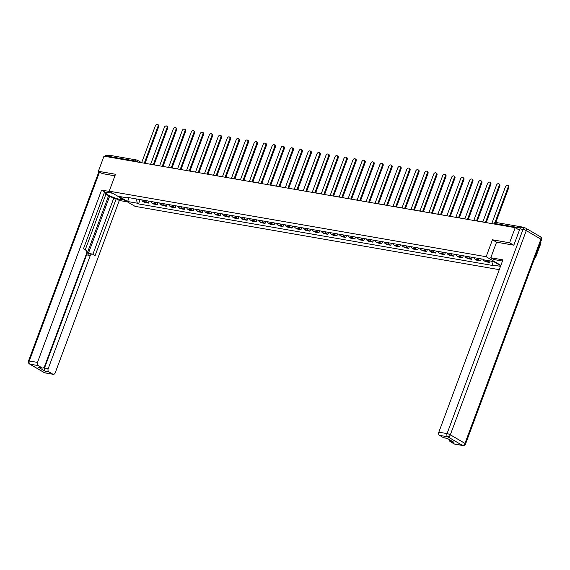 <?xml version="1.0" encoding="UTF-8"?>
<svg xmlns="http://www.w3.org/2000/svg" width="570" height="570" viewBox="0 0 570 570"><rect width="100%" height="100%" fill="white"/><g stroke="black" fill="none" stroke-linecap="round" stroke-linejoin="round"><path stroke-width="0.85" d="M534.781 257.818L535.444 257.932L541.065 242.827L540.481 242.485M513.655 245.157L509.594 242.777L515.209 227.665L103.975 156.18L98.361 171.285L115.511 174.263L109.212 191.192L135.061 206.354L499.27 269.667M509.594 242.777L492.444 239.792L486.153 256.721L109.212 191.192M523.039 227.544L522.263 227.088A1.646 1.161 99.9 0 0 521.978 226.981A1.646 1.161 99.9 0 0 520.894 227.551M519.42 230.138L515.209 227.665M535.444 257.932L534.867 257.59M98.361 171.285L102.415 173.665M109.212 157.085L109.426 156.508A1.646 1.161 -80.1 0 1 110.744 155.489L136.814 160.02A1.646 1.161 99.9 0 0 135.496 161.039L109.426 156.508M141.787 199.899A3.791 2.672 99.9 0 0 142.992 201.531L144.566 202.457L148.364 203.119L146.789 202.193A3.791 2.672 -80.1 0 1 145.585 200.555M149.091 201.167L148.364 203.119M150.765 201.459A3.791 2.672 99.9 0 0 151.969 203.098L153.544 204.017L157.341 204.68L155.767 203.754A3.791 2.672 -80.1 0 1 154.563 202.115M158.068 202.728L157.341 204.68M159.743 203.02A3.791 2.672 99.9 0 0 160.947 204.659L162.521 205.578L166.319 206.24L164.744 205.314A3.791 2.672 -80.1 0 1 163.54 203.675M167.046 204.288L166.319 206.24M168.72 204.58A3.791 2.672 99.9 0 0 169.924 206.219L171.499 207.138L175.296 207.801L173.722 206.874A3.791 2.672 -80.1 0 1 172.518 205.236M176.023 205.848L175.296 207.801M177.698 206.141A3.791 2.672 99.9 0 0 178.902 207.779L180.476 208.698L184.274 209.361L182.699 208.435A3.791 2.672 -80.1 0 1 181.495 206.796M185.001 207.409L184.274 209.361M186.675 207.701A3.791 2.672 99.9 0 0 187.879 209.34L189.454 210.259L193.251 210.921L191.677 209.995A3.791 2.672 -80.1 0 1 190.473 208.356M193.978 208.969L193.251 210.921M195.653 209.261A3.791 2.672 99.9 0 0 196.857 210.9L198.431 211.826L202.229 212.482L200.654 211.556A3.791 2.672 -80.1 0 1 199.45 209.917M202.956 210.53L202.229 212.482M204.63 210.822A3.791 2.672 99.9 0 0 205.834 212.46L207.409 213.387L211.206 214.042L209.632 213.116A3.791 2.672 -80.1 0 1 208.428 211.477M211.933 212.09L211.206 214.042M213.608 212.382A3.791 2.672 99.9 0 0 214.812 214.021L216.386 214.947L220.184 215.603L218.609 214.676A3.791 2.672 -80.1 0 1 217.405 213.045M220.911 213.65L220.184 215.603M222.585 213.942A3.791 2.672 99.9 0 0 223.789 215.581L225.364 216.507L229.161 217.163L227.587 216.244A3.791 2.672 -80.1 0 1 226.383 214.605M229.888 215.211L229.161 217.163M231.562 215.503A3.791 2.672 99.9 0 0 232.767 217.142L234.341 218.068L238.139 218.723L236.564 217.804A3.791 2.672 -80.1 0 1 235.36 216.165M238.866 216.771L238.139 218.723M240.54 217.063A3.791 2.672 99.9 0 0 241.744 218.702L243.319 219.628L247.116 220.284L245.542 219.364A3.791 2.672 -80.1 0 1 244.338 217.726M247.843 218.331L247.116 220.284M249.518 218.623A3.791 2.672 99.9 0 0 250.722 220.262L252.296 221.189L256.094 221.844L254.519 220.925A3.791 2.672 -80.1 0 1 253.315 219.286M256.821 219.892L256.094 221.844M258.495 220.184A3.791 2.672 99.9 0 0 259.699 221.823L261.274 222.749L265.071 223.404L263.497 222.485A3.791 2.672 -80.1 0 1 262.293 220.846M265.798 221.452L265.071 223.404M267.472 221.744A3.791 2.672 99.9 0 0 268.677 223.383L270.251 224.309L274.049 224.965L272.474 224.046A3.791 2.672 -80.1 0 1 271.27 222.407M274.776 223.013L274.049 224.965M276.45 223.305A3.791 2.672 99.9 0 0 277.654 224.943L279.229 225.87L283.026 226.532L281.452 225.606A3.791 2.672 -80.1 0 1 280.248 223.967M283.753 224.573L283.026 226.532M285.428 224.865A3.791 2.672 99.9 0 0 286.632 226.504L288.206 227.43L292.004 228.093L290.429 227.166A3.791 2.672 -80.1 0 1 289.225 225.528M292.731 226.133L292.004 228.093M294.405 226.425A3.791 2.672 99.9 0 0 295.609 228.064L297.184 228.99L300.981 229.653L299.407 228.727A3.791 2.672 -80.1 0 1 298.203 227.088M301.708 227.694L300.981 229.653M303.382 227.986A3.791 2.672 99.9 0 0 304.587 229.624L306.161 230.551L309.959 231.213L308.384 230.287A3.791 2.672 -80.1 0 1 307.18 228.648M310.686 229.254L309.959 231.213M312.36 229.546A3.791 2.672 99.9 0 0 313.564 231.185L315.139 232.111L318.936 232.774L317.362 231.847A3.791 2.672 -80.1 0 1 316.158 230.209M319.663 230.814L318.936 232.774M321.338 231.107A3.791 2.672 99.9 0 0 322.542 232.745L324.116 233.671L327.914 234.334L326.339 233.408A3.791 2.672 -80.1 0 1 325.135 231.769M328.641 232.382L327.914 234.334M330.315 232.667A3.791 2.672 99.9 0 0 331.519 234.306L333.094 235.232L336.891 235.894L335.317 234.968A3.791 2.672 -80.1 0 1 334.113 233.33M337.618 233.942L336.891 235.894M339.293 234.227A3.791 2.672 99.9 0 0 340.497 235.866L342.071 236.792L345.869 237.455L344.294 236.529A3.791 2.672 -80.1 0 1 343.09 234.89M346.596 235.503L345.869 237.455M348.27 235.788A3.791 2.672 99.9 0 0 349.474 237.426L351.049 238.353L354.846 239.015L353.272 238.089A3.791 2.672 -80.1 0 1 352.068 236.45M355.573 237.063L354.846 239.015M357.248 237.348A3.791 2.672 99.9 0 0 358.452 238.987L360.026 239.913L363.824 240.576L362.249 239.649A3.791 2.672 -80.1 0 1 361.045 238.011M364.551 238.623L363.824 240.576M366.225 238.916A3.791 2.672 99.9 0 0 367.429 240.547L369.004 241.473L372.801 242.136L371.227 241.21A3.791 2.672 -80.1 0 1 370.023 239.571M373.528 240.184L372.801 242.136M375.203 240.476A3.791 2.672 99.9 0 0 376.407 242.115L377.981 243.034L381.779 243.696L380.204 242.77A3.791 2.672 -80.1 0 1 379 241.131M382.506 241.744L381.779 243.696M384.18 242.036A3.791 2.672 99.9 0 0 385.384 243.675L386.959 244.594L390.756 245.257L389.182 244.331A3.791 2.672 -80.1 0 1 387.978 242.692M391.483 243.305L390.756 245.257M393.157 243.597A3.791 2.672 99.9 0 0 394.362 245.235L395.936 246.155L399.734 246.817L398.159 245.891A3.791 2.672 -80.1 0 1 396.955 244.252M400.461 244.865L399.734 246.817M402.135 245.157A3.791 2.672 99.9 0 0 403.339 246.796L404.914 247.715L408.711 248.378L407.137 247.451A3.791 2.672 -80.1 0 1 405.933 245.812M409.438 246.425L408.711 248.378M411.113 246.717A3.791 2.672 99.9 0 0 412.317 248.356L413.891 249.275L417.689 249.938L416.114 249.012A3.791 2.672 -80.1 0 1 414.91 247.373M418.416 247.986L417.689 249.938M420.09 248.278A3.791 2.672 99.9 0 0 421.294 249.917L422.869 250.843L426.666 251.498L425.092 250.572A3.791 2.672 -80.1 0 1 423.888 248.933M427.393 249.546L426.666 251.498M429.068 249.838A3.791 2.672 99.9 0 0 430.272 251.477L431.846 252.403L435.644 253.059L434.069 252.132A3.791 2.672 -80.1 0 1 432.865 250.494M436.371 251.106L435.644 253.059M438.045 251.398A3.791 2.672 99.9 0 0 439.249 253.037L440.824 253.964L444.621 254.619L443.047 253.693A3.791 2.672 -80.1 0 1 441.843 252.054M445.348 252.667L444.621 254.619M447.022 252.959A3.791 2.672 99.9 0 0 448.227 254.598L449.801 255.524L453.599 256.179L452.024 255.26A3.791 2.672 -80.1 0 1 450.82 253.621M454.326 254.227L453.599 256.179M456 254.519A3.791 2.672 99.9 0 0 457.204 256.158L458.779 257.084L462.576 257.74L461.002 256.821A3.791 2.672 -80.1 0 1 459.798 255.182M463.303 255.787L462.576 257.74M464.978 256.08A3.791 2.672 99.9 0 0 466.182 257.718L467.756 258.645L471.554 259.3L469.979 258.381A3.791 2.672 -80.1 0 1 468.775 256.742M472.281 257.348L471.554 259.3M473.955 257.64A3.791 2.672 99.9 0 0 475.159 259.279L476.734 260.205L480.531 260.861L478.957 259.941A3.791 2.672 -80.1 0 1 477.753 258.303M481.258 258.908L480.531 260.861M482.975 259.322A3.791 2.672 99.9 0 0 484.137 260.839L485.711 261.765L489.509 262.421L487.934 261.502A3.791 2.672 -80.1 0 1 486.951 260.397M490.058 260.939L489.509 262.421M136.358 198.951L137.299 203.198L127.63 201.516L118.945 196.422L128.613 198.104L129.283 197.719M500.724 265.741L493.577 261.552L483.916 259.87L482.697 259.158L127.395 197.391L128.613 198.104M500.503 266.34L492.601 264.964L491.775 261.238M137.299 203.198L138.51 203.91L493.812 265.677L492.601 264.964M500.873 265.356L486.153 256.721M496.555 242.2L492.444 239.792M140.113 199.607L138.51 203.91M127.63 201.516L128.898 197.947M157.626 124.474L158.296 124.866A1.895 1.297 120.4 0 1 158.66 126.732L157.99 126.341A1.895 1.297 -59.6 0 0 157.626 124.474A1.895 1.297 -59.6 0 0 155.339 125.877L141.738 162.464L140.405 162.507M145.592 163.212L144.381 162.927L157.99 126.341M145.621 163.141L146.283 163.533M145.15 163.063L158.66 126.732M124.424 200.113L120.234 199.386A9.263 1.674 -159.6 0 1 110.609 196.215A9.263 1.674 -159.6 0 1 105.735 192.745A9.263 1.674 -159.6 0 1 108.599 192.567L112.796 193.294M109.746 191.506L101.581 190.088L104.631 191.876L83.455 248.805L85.885 250.23A2.472 1.738 99.9 0 1 86.59 253.422L44.524 366.524A2.472 1.738 99.9 0 1 42.55 368.049L38.867 367.408A2.472 1.738 -80.1 0 1 38.447 367.251L45.215 371.227A2.472 1.738 -80.1 0 1 44.51 368.035L108.599 195.724L105.935 194.156M85.222 249.845L106.077 193.772L104.31 192.731M108.599 195.724L113.729 198.253L116.259 198.695L119.308 200.483L55.226 372.801A2.472 1.738 99.9 0 1 53.252 374.326A2.472 1.738 99.9 0 1 52.832 374.169L48.899 371.868L45.215 371.227M127.473 201.901L119.308 200.483M101.581 190.088L37.492 362.406A2.472 1.738 99.9 0 0 38.197 365.591L42.13 367.892A2.472 1.738 99.9 0 0 42.55 368.049M44.51 368.035L48.194 368.676L90.26 255.574A2.472 1.738 99.9 0 1 92.233 254.049A2.472 1.738 99.9 0 1 92.661 254.206L95.09 255.631L116.259 198.695M48.194 368.676A2.472 1.738 99.9 0 0 48.899 371.868M102.265 173.572L114.919 175.838M109.896 155.781A2.472 1.738 99.9 0 0 108.471 156.957M90.26 255.574L87.73 255.132L109.746 195.923M87.73 255.132A2.472 1.738 -80.1 0 1 89.704 253.607L92.233 254.049M92.874 254.327L113.729 198.253M502.476 261.046A9.263 1.674 -159.6 0 0 501.999 260.953L493.827 259.535L490.777 257.747L502.918 259.856L438.829 432.174L447.058 433.606L523.004 229.404L519.897 228.862L513.827 245.186L496.563 242.186L490.777 257.747M454.169 443.937L462.398 445.37A2.472 1.738 99.9 0 0 462.819 445.526L454.589 444.094A2.472 1.738 -80.1 0 1 454.169 443.937L450.236 441.636A2.472 1.738 -80.1 0 1 449.317 439.577M447.35 438.423L443.887 437.817A2.472 1.738 -80.1 0 1 443.467 437.66L439.534 435.359A2.472 1.738 -80.1 0 1 438.829 432.174M450.236 441.636L453.92 442.277L447.151 438.301L443.467 437.66M519.897 228.862A2.472 1.738 -80.1 0 1 521.871 227.337L524.977 227.879A2.472 1.738 99.9 0 0 523.004 229.404A2.472 0.449 20.4 0 1 526.281 230.615L450.336 434.81L464.97 443.389L540.909 239.193L526.281 230.615A2.472 1.696 120.4 0 0 525.804 228.178A2.472 2.472 0 0 0 524.977 227.879A2.472 1.738 99.9 0 1 525.398 228.036A2.472 1.696 120.4 0 1 525.804 228.178L540.431 236.764A2.472 1.696 -59.6 0 1 540.909 239.193A2.472 0.449 20.4 0 1 541.5 239.756A2.472 2.472 0 0 0 540.431 236.764M166.604 126.034L167.274 126.426A1.895 1.297 120.4 0 1 167.637 128.293L166.967 127.901A1.895 1.297 -59.6 0 0 166.604 126.034A1.895 1.297 -59.6 0 0 164.317 127.438L150.715 164.025L149.376 164.067M154.57 164.773L153.359 164.488L166.967 127.901M154.598 164.702L155.261 165.093M154.128 164.623L167.637 128.293M175.581 127.595L176.251 127.986A1.895 1.297 120.4 0 1 176.614 129.853L175.945 129.461A1.895 1.297 -59.6 0 0 175.581 127.595A1.895 1.297 -59.6 0 0 173.294 128.998L159.693 165.585L158.353 165.628M163.547 166.333L162.336 166.048L175.945 129.461M163.576 166.262L164.238 166.654M163.106 166.184L176.614 129.853M184.559 129.155L185.229 129.554A1.895 1.297 120.4 0 1 185.592 131.413L184.922 131.022A1.895 1.297 -59.6 0 0 184.559 129.155A1.895 1.297 -59.6 0 0 182.272 130.559L168.67 167.153L167.331 167.195M172.525 167.893L171.314 167.609L184.922 131.022M172.553 167.822L173.216 168.214M172.083 167.744L185.592 131.413M193.536 130.715L194.206 131.114A1.895 1.297 120.4 0 1 194.57 132.974L193.9 132.582A1.895 1.297 -59.6 0 0 193.536 130.715A1.895 1.297 -59.6 0 0 191.249 132.119L177.648 168.713L176.308 168.756M181.502 169.454L180.291 169.169L193.9 132.582M181.531 169.383L182.193 169.775M181.061 169.304L194.57 132.974M202.514 132.276L203.184 132.675A1.895 1.297 120.4 0 1 203.547 134.534L202.877 134.142A1.895 1.297 -59.6 0 0 202.514 132.276A1.895 1.297 -59.6 0 0 200.227 133.679L186.625 170.273L185.286 170.316M190.48 171.014L189.268 170.729L202.877 134.142M190.508 170.943L191.171 171.335M190.038 170.865L203.547 134.534M211.491 133.836L212.161 134.235A1.895 1.297 120.4 0 1 212.524 136.095L211.855 135.703A1.895 1.297 -59.6 0 0 211.491 133.836A1.895 1.297 -59.6 0 0 209.204 135.24L195.603 171.834L194.263 171.876M199.457 172.575L198.246 172.29L211.855 135.703M199.486 172.503L200.148 172.895M199.016 172.425L212.524 136.095M220.469 135.396L221.139 135.795A1.895 1.297 120.4 0 1 221.502 137.655L220.832 137.263A1.895 1.297 -59.6 0 0 220.469 135.396A1.895 1.297 -59.6 0 0 218.182 136.8L204.58 173.394L203.241 173.437M208.435 174.135L207.224 173.85L220.832 137.263M208.463 174.064L209.126 174.456M207.993 173.985L221.502 137.655M229.446 136.957L230.116 137.356A1.895 1.297 120.4 0 1 230.48 139.215L229.81 138.823A1.895 1.297 -59.6 0 0 229.446 136.957A1.895 1.297 -59.6 0 0 227.159 138.36L213.558 174.954L212.218 174.997M217.412 175.695L216.201 175.41L229.81 138.823M217.441 175.631L218.103 176.016M216.97 175.546L230.48 139.215M238.424 138.517L239.094 138.916A1.895 1.297 120.4 0 1 239.457 140.776L238.787 140.384A1.895 1.297 -59.6 0 0 238.424 138.517A1.895 1.297 -59.6 0 0 236.137 139.921L222.535 176.515L221.196 176.558M226.39 177.256L225.179 176.971L238.787 140.384M226.418 177.192L227.081 177.576M225.948 177.106L239.457 140.776M247.401 140.085L248.071 140.477A1.895 1.297 120.4 0 1 248.435 142.336L247.765 141.944A1.895 1.297 -59.6 0 0 247.401 140.085A1.895 1.297 -59.6 0 0 245.114 141.488L231.513 178.075L230.173 178.118M235.367 178.816L234.156 178.531L247.765 141.944M235.396 178.752L236.058 179.137M234.926 178.666L248.435 142.336M256.379 141.645L257.049 142.037A1.895 1.297 120.4 0 1 257.412 143.897L256.742 143.505A1.895 1.297 -59.6 0 0 256.379 141.645A1.895 1.297 -59.6 0 0 254.092 143.049L240.49 179.636L239.151 179.678M244.345 180.376L243.134 180.091L256.742 143.505M244.373 180.312L245.036 180.697M243.903 180.227L257.412 143.897M265.356 143.205L266.026 143.597A1.895 1.297 120.4 0 1 266.389 145.464L265.72 145.065A1.895 1.297 -59.6 0 0 265.356 143.205A1.895 1.297 -59.6 0 0 263.069 144.609L249.468 181.196L248.128 181.239M253.322 181.937L252.111 181.652L265.72 145.065M253.351 181.873L254.013 182.258M252.881 181.787L266.389 145.464M274.334 144.766L275.004 145.158A1.895 1.297 120.4 0 1 275.367 147.024L274.697 146.625A1.895 1.297 -59.6 0 0 274.334 144.766A1.895 1.297 -59.6 0 0 272.047 146.169L258.445 182.756L257.106 182.799M262.3 183.497L261.089 183.219L274.697 146.625M262.328 183.433L262.991 183.818M261.858 183.348L275.367 147.024M283.311 146.326L283.981 146.718A1.895 1.297 120.4 0 1 284.344 148.585L283.675 148.186A1.895 1.297 -59.6 0 0 283.311 146.326A1.895 1.297 -59.6 0 0 281.024 147.73L267.423 184.317L266.083 184.359M271.277 185.058L270.066 184.78L283.675 148.186M271.306 184.993L271.968 185.378M270.836 184.908L284.344 148.585M292.289 147.887L292.959 148.278A1.895 1.297 120.4 0 1 293.322 150.145L292.652 149.746A1.895 1.297 -59.6 0 0 292.289 147.887A1.895 1.297 -59.6 0 0 290.002 149.29L276.393 185.877L275.061 185.92M280.255 186.618L279.043 186.34L292.652 149.746M280.283 186.554L280.946 186.946M279.813 186.468L293.322 150.145M301.266 149.447L301.936 149.839A1.895 1.297 120.4 0 1 302.299 151.706L301.63 151.307A1.895 1.297 -59.6 0 0 301.266 149.447A1.895 1.297 -59.6 0 0 298.979 150.851L285.37 187.437L284.038 187.48M289.232 188.186L288.021 187.901L301.63 151.307M289.261 188.114L289.923 188.506M288.791 188.029L302.299 151.706M310.244 151.007L310.914 151.399A1.895 1.297 120.4 0 1 311.277 153.266L310.607 152.867A1.895 1.297 -59.6 0 0 310.244 151.007A1.895 1.297 -59.6 0 0 307.957 152.411L294.348 188.998L293.016 189.041M298.21 189.746L296.998 189.461L310.607 152.867M298.238 189.675L298.901 190.066M297.768 189.589L311.277 153.266M319.221 152.568L319.891 152.96A1.895 1.297 120.4 0 1 320.255 154.826L319.585 154.427A1.895 1.297 -59.6 0 0 319.221 152.568A1.895 1.297 -59.6 0 0 316.934 153.971L303.326 190.558L301.993 190.601M307.187 191.306L305.976 191.021L319.585 154.427M307.216 191.235L307.878 191.627M306.745 191.149L320.255 154.826M328.199 154.128L328.869 154.52A1.895 1.297 120.4 0 1 329.232 156.387L328.562 155.988A1.895 1.297 -59.6 0 0 328.199 154.128A1.895 1.297 -59.6 0 0 325.912 155.532L312.303 192.118L310.971 192.161M316.165 192.867L314.954 192.582L328.562 155.988M316.193 192.795L316.856 193.187M315.723 192.717L329.232 156.387M337.169 155.688L337.846 156.08A1.895 1.297 120.4 0 1 338.209 157.947L337.54 157.555A1.895 1.297 -59.6 0 0 337.169 155.688A1.895 1.297 -59.6 0 0 334.889 157.092L321.281 193.679L319.948 193.722M325.142 194.427L323.931 194.142L337.54 157.555M325.171 194.356L325.833 194.748M324.701 194.277L338.209 157.947M346.147 157.249L346.824 157.641A1.895 1.297 120.4 0 1 347.187 159.507L346.517 159.115A1.895 1.297 -59.6 0 0 346.147 157.249A1.895 1.297 -59.6 0 0 343.867 158.652L330.258 195.239L328.926 195.282M334.12 195.987L332.909 195.702L346.517 159.115M334.148 195.916L334.811 196.308M333.678 195.838L347.187 159.507M355.124 158.809L355.801 159.201A1.895 1.297 120.4 0 1 356.165 161.068L355.495 160.676A1.895 1.297 -59.6 0 0 355.124 158.809A1.895 1.297 -59.6 0 0 352.844 160.213L339.236 196.8L337.903 196.842M343.097 197.548L341.886 197.263L355.495 160.676M343.126 197.477L343.788 197.868M342.656 197.398L356.165 161.068M364.102 160.37L364.779 160.761A1.895 1.297 120.4 0 1 365.142 162.628L364.472 162.236A1.895 1.297 -59.6 0 0 364.102 160.37A1.895 1.297 -59.6 0 0 361.822 161.773L348.213 198.36L346.881 198.403M352.075 199.108L350.863 198.823L364.472 162.236M352.103 199.037L352.766 199.429M351.633 198.959L365.142 162.628M373.079 161.93L373.756 162.322A1.895 1.297 120.4 0 1 374.12 164.189L373.45 163.797A1.895 1.297 -59.6 0 0 373.079 161.93A1.895 1.297 -59.6 0 0 370.799 163.334L357.19 199.92L355.858 199.963M361.052 200.668L359.841 200.384L373.45 163.797M361.081 200.597L361.743 200.989M360.611 200.519L374.12 164.189M382.057 163.49L382.734 163.882A1.895 1.297 120.4 0 1 383.097 165.749L382.427 165.357A1.895 1.297 -59.6 0 0 382.057 163.49A1.895 1.297 -59.6 0 0 379.777 164.894L366.168 201.481L364.836 201.523M370.03 202.229L368.819 201.944L382.427 165.357M370.058 202.158L370.721 202.549M369.588 202.079L383.097 165.749M391.034 165.051L391.711 165.442A1.895 1.297 120.4 0 1 392.075 167.309L391.405 166.917A1.895 1.297 -59.6 0 0 391.034 165.051A1.895 1.297 -59.6 0 0 388.754 166.454L375.146 203.041L373.813 203.084M379.007 203.789L377.796 203.504L391.405 166.917M379.036 203.718L379.698 204.11M378.566 203.64L392.075 167.309M400.012 166.611L400.689 167.003A1.895 1.297 120.4 0 1 401.052 168.87L400.382 168.478A1.895 1.297 -59.6 0 0 400.012 166.611A1.895 1.297 -59.6 0 0 397.732 168.015L384.123 204.602L382.791 204.644M387.985 205.35L386.774 205.065L400.382 168.478M388.013 205.278L388.676 205.67M387.543 205.2L401.052 168.87M408.989 168.171L409.666 168.57A1.895 1.297 120.4 0 1 410.03 170.43L409.36 170.038A1.895 1.297 -59.6 0 0 408.989 168.171A1.895 1.297 -59.6 0 0 406.709 169.575L393.101 206.169L391.768 206.205M396.962 206.91L395.751 206.625L409.36 170.038M396.991 206.839L397.653 207.231M396.521 206.76L410.03 170.43M417.967 169.732L418.644 170.131A1.895 1.297 120.4 0 1 419.007 171.99L418.337 171.599A1.895 1.297 -59.6 0 0 417.967 169.732A1.895 1.297 -59.6 0 0 415.687 171.135L402.078 207.729L400.746 207.772M405.94 208.47L404.728 208.185L418.337 171.599M405.968 208.399L406.631 208.791M405.498 208.321L419.007 171.99M426.944 171.292L427.621 171.691A1.895 1.297 120.4 0 1 427.984 173.551L427.315 173.159A1.895 1.297 -59.6 0 0 426.944 171.292A1.895 1.297 -59.6 0 0 424.664 172.696L411.055 209.29L409.723 209.333M414.917 210.031L413.706 209.746L427.315 173.159M414.946 209.96L415.608 210.351M414.476 209.881L427.984 173.551M435.922 172.852L436.599 173.251A1.895 1.297 120.4 0 1 436.962 175.111L436.292 174.719A1.895 1.297 -59.6 0 0 435.922 172.852A1.895 1.297 -59.6 0 0 433.642 174.256L420.033 210.85L418.701 210.893M423.895 211.591L422.684 211.306L436.292 174.719M423.923 211.52L424.586 211.912M423.453 211.441L436.962 175.111M444.899 174.413L445.576 174.812A1.895 1.297 120.4 0 1 445.94 176.672L445.27 176.28A1.895 1.297 -59.6 0 0 444.899 174.413A1.895 1.297 -59.6 0 0 442.619 175.816L429.011 212.411L427.678 212.453M432.872 213.152L431.661 212.867L445.27 176.28M432.901 213.08L433.563 213.472M432.43 213.002L445.94 176.672M453.877 175.973L454.554 176.372A1.895 1.297 120.4 0 1 454.917 178.232L454.247 177.84A1.895 1.297 -59.6 0 0 453.877 175.973A1.895 1.297 -59.6 0 0 451.597 177.377L437.988 213.971L436.656 214.014M441.85 214.712L440.639 214.427L454.247 177.84M441.878 214.648L442.541 215.033M441.408 214.562L454.917 178.232M462.854 177.534L463.531 177.933A1.895 1.297 120.4 0 1 463.895 179.792L463.225 179.4A1.895 1.297 -59.6 0 0 462.854 177.534A1.895 1.297 -59.6 0 0 460.574 178.937L446.966 215.531L445.633 215.574M450.827 216.272L449.616 215.987L463.225 179.4M450.856 216.208L451.518 216.593M450.386 216.123L463.895 179.792M471.832 179.094L472.509 179.493A1.895 1.297 120.4 0 1 472.872 181.353L472.202 180.961A1.895 1.297 -59.6 0 0 471.832 179.094A1.895 1.297 -59.6 0 0 469.552 180.505L455.943 217.092L454.611 217.134M459.805 217.833L458.594 217.548L472.202 180.961M459.833 217.768L460.496 218.153M459.363 217.683L472.872 181.353M480.809 180.662L481.486 181.053A1.895 1.297 120.4 0 1 481.849 182.913L481.18 182.521A1.895 1.297 -59.6 0 0 480.809 180.662A1.895 1.297 -59.6 0 0 478.529 182.065L464.921 218.652L463.588 218.695M468.782 219.393L467.571 219.108L481.18 182.521M468.811 219.329L469.473 219.714M468.341 219.243L481.849 182.913M489.787 182.222L490.464 182.614A1.895 1.297 120.4 0 1 490.827 184.473L490.157 184.082A1.895 1.297 -59.6 0 0 489.787 182.222A1.895 1.297 -59.6 0 0 487.507 183.626L473.898 220.212L472.566 220.255M477.76 220.953L476.549 220.668L490.157 184.082M477.788 220.889L478.451 221.274M477.318 220.804L490.827 184.473M498.764 183.782L499.441 184.174A1.895 1.297 120.4 0 1 499.805 186.041L499.135 185.642A1.895 1.297 -59.6 0 0 498.764 183.782A1.895 1.297 -59.6 0 0 496.484 185.186L482.876 221.773L481.543 221.816M486.737 222.514L485.526 222.236L499.135 185.642M486.766 222.45L487.428 222.834M486.296 222.364L499.805 186.041M507.742 185.343L508.419 185.734A1.895 1.297 120.4 0 1 508.782 187.601L508.112 187.202A1.895 1.297 -59.6 0 0 507.742 185.343A1.895 1.297 -59.6 0 0 505.462 186.746L491.853 223.333L490.521 223.376M494.959 222.564L508.112 187.202M495.829 222.435L508.782 187.601M138.147 162.115L135.496 161.039L135.282 161.616M137.612 162.023L137.684 161.844A1.646 1.133 120.4 0 0 137.363 160.227A1.646 1.646 0 0 0 136.814 160.02A1.646 1.161 99.9 0 1 137.092 160.127A1.646 1.133 120.4 0 1 137.363 160.227L140.954 162.329M478.957 259.941L475.159 259.279M469.979 258.381L466.182 257.718M461.002 256.821L457.204 256.158M452.024 255.26L448.227 254.598M443.047 253.693L439.249 253.037M434.069 252.132L430.272 251.477M425.092 250.572L421.294 249.917M416.114 249.012L412.317 248.356M407.137 247.451L403.339 246.796M398.159 245.891L394.362 245.235M389.182 244.331L385.384 243.675M380.204 242.77L376.407 242.115M371.227 241.21L367.429 240.547M362.249 239.649L358.452 238.987M353.272 238.089L349.474 237.426M344.294 236.529L340.497 235.866M335.317 234.968L331.519 234.306M326.339 233.408L322.542 232.745M317.362 231.847L313.564 231.185M308.384 230.287L304.587 229.624M299.407 228.727L295.609 228.064M290.429 227.166L286.632 226.504M281.452 225.606L277.654 224.943M272.474 224.046L268.677 223.383M263.497 222.485L259.699 221.823M254.519 220.925L250.722 220.262M245.542 219.364L241.744 218.702M236.564 217.804L232.767 217.142M227.587 216.244L223.789 215.581M218.609 214.676L214.812 214.021M209.632 213.116L205.834 212.46M200.654 211.556L196.857 210.9M191.677 209.995L187.879 209.34M182.699 208.435L178.902 207.779M173.722 206.874L169.924 206.219M164.744 205.314L160.947 204.659M155.767 203.754L151.969 203.098M146.789 202.193L142.992 201.531M487.934 261.502L484.137 260.839M145.984 163.483A1.646 1.133 -59.6 0 0 145.778 163.305A1.646 1.133 -59.6 0 0 145.507 163.205M154.962 165.043A1.646 1.133 -59.6 0 0 154.755 164.865A1.646 1.133 -59.6 0 0 154.484 164.766M163.939 166.604A1.646 1.133 -59.6 0 0 163.733 166.426A1.646 1.133 -59.6 0 0 163.462 166.326M172.917 168.164A1.646 1.133 -59.6 0 0 172.71 167.986A1.646 1.133 -59.6 0 0 172.439 167.886M181.894 169.725A1.646 1.133 -59.6 0 0 181.688 169.547A1.646 1.133 -59.6 0 0 181.417 169.447M190.872 171.285A1.646 1.133 -59.6 0 0 190.665 171.107A1.646 1.133 -59.6 0 0 190.394 171.007M199.849 172.845A1.646 1.133 -59.6 0 0 199.642 172.667A1.646 1.133 -59.6 0 0 199.372 172.567M208.827 174.406A1.646 1.133 -59.6 0 0 208.62 174.228A1.646 1.133 -59.6 0 0 208.349 174.128M217.804 175.966A1.646 1.133 -59.6 0 0 217.597 175.788A1.646 1.133 -59.6 0 0 217.327 175.688M226.782 177.526A1.646 1.133 -59.6 0 0 226.575 177.348A1.646 1.133 -59.6 0 0 226.304 177.249M235.759 179.087A1.646 1.133 -59.6 0 0 235.553 178.909A1.646 1.133 -59.6 0 0 235.282 178.816M244.737 180.647A1.646 1.133 -59.6 0 0 244.53 180.469A1.646 1.133 -59.6 0 0 244.259 180.376M253.714 182.208A1.646 1.133 -59.6 0 0 253.508 182.029A1.646 1.133 -59.6 0 0 253.237 181.937M262.692 183.768A1.646 1.133 -59.6 0 0 262.485 183.59A1.646 1.133 -59.6 0 0 262.214 183.497M271.669 185.328A1.646 1.133 -59.6 0 0 271.463 185.15A1.646 1.133 -59.6 0 0 271.192 185.058M280.647 186.889A1.646 1.133 -59.6 0 0 280.44 186.711A1.646 1.133 -59.6 0 0 280.169 186.618M289.624 188.449A1.646 1.133 -59.6 0 0 289.418 188.271A1.646 1.133 -59.6 0 0 289.147 188.178M298.602 190.01A1.646 1.133 -59.6 0 0 298.395 189.831A1.646 1.133 -59.6 0 0 298.124 189.739M307.579 191.57A1.646 1.133 -59.6 0 0 307.373 191.392A1.646 1.133 -59.6 0 0 307.102 191.299M316.557 193.13A1.646 1.133 -59.6 0 0 316.35 192.959A1.646 1.133 -59.6 0 0 316.079 192.859M325.534 194.691A1.646 1.133 -59.6 0 0 325.328 194.52A1.646 1.133 -59.6 0 0 325.057 194.42M334.512 196.251A1.646 1.133 -59.6 0 0 334.305 196.08A1.646 1.133 -59.6 0 0 334.034 195.98M343.489 197.811A1.646 1.133 -59.6 0 0 343.283 197.64A1.646 1.133 -59.6 0 0 343.012 197.541M352.467 199.372A1.646 1.133 -59.6 0 0 352.26 199.201A1.646 1.133 -59.6 0 0 351.989 199.101M361.444 200.939A1.646 1.133 -59.6 0 0 361.238 200.761A1.646 1.133 -59.6 0 0 360.967 200.661M370.422 202.5A1.646 1.133 -59.6 0 0 370.215 202.321A1.646 1.133 -59.6 0 0 369.944 202.222M379.399 204.06A1.646 1.133 -59.6 0 0 379.193 203.882A1.646 1.133 -59.6 0 0 378.922 203.782M388.377 205.62A1.646 1.133 -59.6 0 0 388.17 205.442A1.646 1.133 -59.6 0 0 387.899 205.343M397.354 207.181A1.646 1.133 -59.6 0 0 397.147 207.003A1.646 1.133 -59.6 0 0 396.877 206.903M406.332 208.741A1.646 1.133 -59.6 0 0 406.125 208.563A1.646 1.133 -59.6 0 0 405.854 208.463M415.309 210.302A1.646 1.133 -59.6 0 0 415.103 210.123A1.646 1.133 -59.6 0 0 414.832 210.024M424.287 211.862A1.646 1.133 -59.6 0 0 424.08 211.684A1.646 1.133 -59.6 0 0 423.809 211.584M433.264 213.422A1.646 1.133 -59.6 0 0 433.058 213.244A1.646 1.133 -59.6 0 0 432.787 213.144M442.242 214.983A1.646 1.133 -59.6 0 0 442.028 214.805A1.646 1.133 -59.6 0 0 441.764 214.705M451.219 216.543A1.646 1.133 -59.6 0 0 451.005 216.365A1.646 1.133 -59.6 0 0 450.742 216.265M460.197 218.103A1.646 1.133 -59.6 0 0 459.983 217.925A1.646 1.133 -59.6 0 0 459.719 217.826M469.174 219.664A1.646 1.133 -59.6 0 0 468.96 219.486A1.646 1.133 -59.6 0 0 468.697 219.393M478.152 221.224A1.646 1.133 -59.6 0 0 477.938 221.046A1.646 1.133 -59.6 0 0 477.674 220.953M487.129 222.785A1.646 1.133 -59.6 0 0 486.915 222.606A1.646 1.133 -59.6 0 0 486.652 222.514M494.375 224.046L494.596 223.469L493.912 223.967M520.424 227.957L494.596 223.469A1.646 1.161 99.9 0 1 495.907 222.45A1.646 1.646 0 0 0 494.083 223.497M496.192 222.557A1.646 1.161 99.9 0 0 495.907 222.45L521.978 226.981M38.447 367.251L42.13 367.892M38.197 365.591L29.968 364.159L44.602 372.737L52.832 374.169M99.55 171.983L29.262 360.974L37.492 362.406M120.762 197.968L120.234 199.386M29.968 364.159A2.472 1.738 -80.1 0 1 29.262 360.974A2.472 0.449 20.4 0 0 28.5 361.024A2.472 2.472 0 0 0 29.569 364.009A2.472 1.696 -59.6 0 0 29.968 364.159M44.602 372.737A2.472 1.696 120.4 0 1 44.196 372.595A2.472 2.472 0 0 0 45.023 372.894A2.472 1.738 -80.1 0 1 44.602 372.737M105.365 156.415A2.472 1.738 -80.1 0 1 107.181 155.247L109.953 155.731M462.819 445.526A2.472 2.472 0 0 0 465.562 443.952A2.472 0.449 20.4 0 0 464.97 443.389A2.472 1.696 120.4 0 1 462.398 445.37L447.764 436.791L439.534 435.359M447.764 436.791A2.472 1.696 -59.6 0 0 450.336 434.81A2.472 0.449 20.4 0 0 447.058 433.606A2.472 1.738 99.9 0 0 447.764 436.791M146.12 163.505L145.778 163.305A1.646 1.646 0 0 0 144.331 163.191M155.097 165.065L154.755 164.865A1.646 1.646 0 0 0 153.309 164.751M164.067 166.625L163.733 166.426A1.646 1.646 0 0 0 162.286 166.312M173.045 168.186L172.71 167.986A1.646 1.646 0 0 0 171.264 167.872M182.022 169.746L181.688 169.547A1.646 1.646 0 0 0 180.241 169.44M191 171.306L190.665 171.107A1.646 1.646 0 0 0 189.219 171M199.977 172.867L199.642 172.667A1.646 1.646 0 0 0 198.196 172.56M208.955 174.427L208.62 174.228A1.646 1.646 0 0 0 207.174 174.121M217.932 175.988L217.597 175.788A1.646 1.646 0 0 0 216.151 175.681M226.91 177.548L226.575 177.348A1.646 1.646 0 0 0 225.129 177.242M235.887 179.108L235.553 178.909A1.646 1.646 0 0 0 234.106 178.802M244.865 180.669L244.53 180.469A1.646 1.646 0 0 0 243.084 180.362M253.842 182.229L253.508 182.029A1.646 1.646 0 0 0 252.061 181.923M262.82 183.789L262.485 183.59A1.646 1.646 0 0 0 261.039 183.483M271.797 185.35L271.463 185.15A1.646 1.646 0 0 0 270.016 185.043M280.775 186.91L280.44 186.711A1.646 1.646 0 0 0 278.994 186.604M289.752 188.47L289.418 188.271A1.646 1.646 0 0 0 287.971 188.164M298.73 190.031L298.395 189.831A1.646 1.646 0 0 0 296.949 189.724M307.707 191.598L307.373 191.392A1.646 1.646 0 0 0 305.926 191.285M316.685 193.159L316.35 192.959A1.646 1.646 0 0 0 314.904 192.845M325.662 194.719L325.328 194.52A1.646 1.646 0 0 0 323.881 194.406M334.64 196.28L334.305 196.08A1.646 1.646 0 0 0 332.859 195.966M343.617 197.84L343.283 197.64A1.646 1.646 0 0 0 341.836 197.526M352.595 199.4L352.26 199.201A1.646 1.646 0 0 0 350.814 199.087M361.572 200.961L361.238 200.761A1.646 1.646 0 0 0 359.791 200.647M370.55 202.521L370.215 202.321A1.646 1.646 0 0 0 368.769 202.208M379.527 204.081L379.193 203.882A1.646 1.646 0 0 0 377.746 203.768M388.505 205.642L388.17 205.442A1.646 1.646 0 0 0 386.724 205.328M397.482 207.202L397.147 207.003A1.646 1.646 0 0 0 395.701 206.889M406.46 208.763L406.125 208.563A1.646 1.646 0 0 0 404.679 208.449M415.437 210.323L415.103 210.123A1.646 1.646 0 0 0 413.656 210.017M424.415 211.883L424.08 211.684A1.646 1.646 0 0 0 422.634 211.577M433.392 213.444L433.058 213.244A1.646 1.646 0 0 0 431.611 213.137M442.37 215.004L442.028 214.805A1.646 1.646 0 0 0 440.589 214.698M451.347 216.564L451.005 216.365A1.646 1.646 0 0 0 449.566 216.258M460.325 218.125L459.983 217.925A1.646 1.646 0 0 0 458.544 217.818M469.302 219.685L468.96 219.486A1.646 1.646 0 0 0 467.521 219.379M478.28 221.245L477.938 221.046A1.646 1.646 0 0 0 476.499 220.939M487.257 222.806L486.915 222.606A1.646 1.646 0 0 0 485.476 222.499M29.569 364.009L44.196 372.595M45.023 372.894L53.252 374.326M28.5 361.024L98.938 171.62M107.181 155.247A2.472 2.472 0 0 0 104.709 156.301M465.562 443.952L541.5 239.756"/></g></svg>
